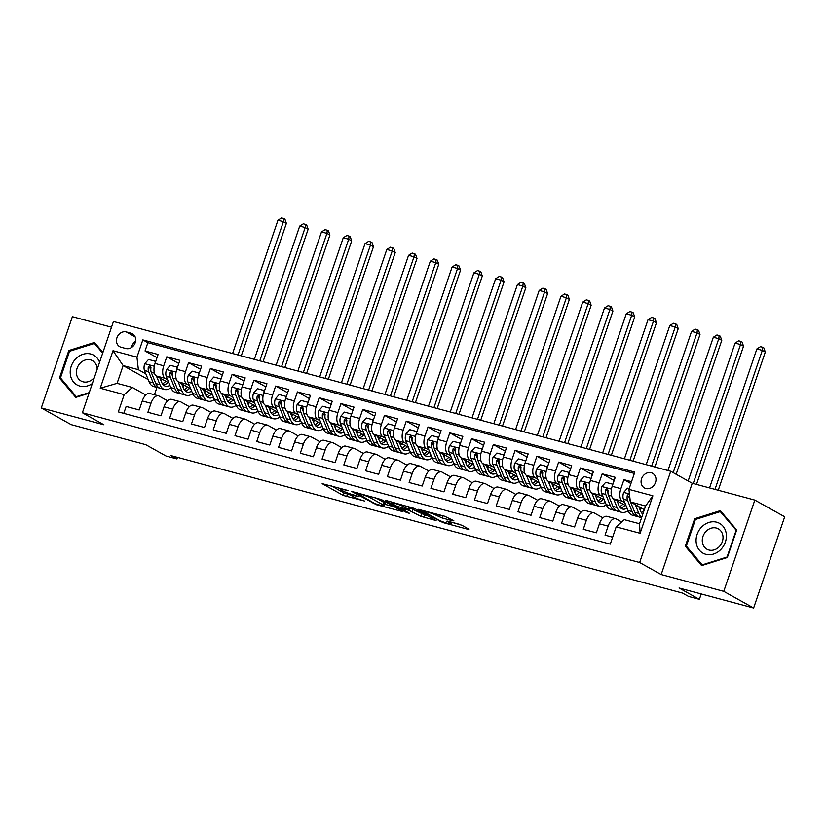 <?xml version="1.0" encoding="UTF-8"?>
<svg xmlns="http://www.w3.org/2000/svg" width="826" height="826" viewBox="0 0 826 826"><rect width="100%" height="100%" fill="white"/><g stroke="black" fill="none" stroke-linecap="round" stroke-linejoin="round"><path stroke-width="1.24" d="M348.149 490.541L322.161 483.654L343.275 495.455L364.7 501.072A8.229 0.909 -161.2 0 1 354.117 497.138L352.351 496.158A8.229 0.909 -161.2 0 1 351.401 495.342A8.229 0.909 -161.2 0 1 355.438 495.899L359.052 496.632L353.796 494.98A8.229 0.909 -161.2 0 1 343.203 491.047L341.448 490.066A8.229 0.909 -161.2 0 1 340.488 489.25A8.229 0.909 -161.2 0 1 344.535 489.808L348.149 490.541M651.218 472.751A8.384 7.155 -60.8 0 0 641.895 477.944A8.384 7.155 -60.8 0 0 644.445 487.959A8.384 7.155 -60.8 0 0 645.849 488.527A8.384 7.155 -60.8 0 0 655.183 483.334A8.384 7.155 -60.8 0 0 652.623 473.319A8.384 7.155 -60.8 0 0 651.218 472.751M452.865 520.845L453.835 520.762L444.605 516.219L418.121 509.27L442.839 522.548L468.053 529.332L469.023 529.249L461.868 525.253L447.764 521.123L446.804 521.206L450.346 523.178A6.887 0.754 -161.2 0 1 451.151 523.87A6.887 0.754 -161.2 0 1 446.133 522.93A6.887 0.754 -161.2 0 1 438.916 520.112L425.018 512.347A6.887 0.754 -161.2 0 1 424.223 511.666A6.887 0.754 -161.2 0 1 429.231 512.605A6.887 0.754 -161.2 0 1 436.448 515.424L442.075 517.943L452.865 520.845L453.051 520.318M111.5 327.199L72.368 316.688L41.3 407.951L71.17 424.636L145.727 444.677L166.047 456.024L176.929 458.946L170.951 455.611L682.524 593.089L688.502 596.424L699.385 599.356L701.222 593.956M723.762 591.354L754.83 500.091L692.24 483.272L661.172 574.535L723.762 591.354L753.632 608.039L679.075 588.009L699.385 599.356M661.172 574.535L639.665 562.516L82.383 412.752L113.451 321.49L670.733 471.264L639.665 562.516M41.3 407.951L103.89 424.77L82.383 412.752M381.457 499.596L351.67 491.418L376.388 504.696L402.861 511.645L381.457 499.596M386.155 500.515L414.683 508.527L436.097 520.576L420.733 516.271L408.86 510.251L400.434 508.155L409.655 513.39L406.66 512.585L385.195 500.597L386.155 500.515M754.83 500.091L784.7 516.777L753.632 608.039M631.539 481.703L623.95 479.658L630.909 483.551M624.776 502.58L622.308 501.196A10.49 5.348 -75 0 1 620.884 488.662L612.18 486.318L615.246 477.325L602.185 473.814L614.162 480.505M603.011 496.725L600.543 495.352A10.49 5.348 -75 0 1 599.118 482.807L590.414 480.474L593.471 471.47L580.41 467.96L592.397 474.651M581.236 490.881L578.768 489.498A10.49 5.348 -75 0 1 577.353 476.963L568.639 474.62L571.706 465.616L558.644 462.106L570.621 468.796M559.47 485.027L557.003 483.644A10.49 5.348 -75 0 1 555.578 471.109L546.874 468.776L549.94 459.772L536.879 456.262L548.856 462.952M537.695 479.173L535.227 477.8A10.49 5.348 -75 0 1 533.813 465.265L525.099 462.921L528.165 453.918L515.104 450.407L527.081 457.098M515.93 473.329L513.462 471.945A10.49 5.348 -75 0 1 512.037 459.411L503.333 457.067L506.4 448.064L493.339 444.553L505.316 451.254M494.165 467.475L491.697 466.101A10.49 5.348 -75 0 1 490.272 453.557L481.568 451.223L484.635 442.22L471.563 438.709L483.551 445.4M472.389 461.62L469.922 460.247A10.49 5.348 -75 0 1 468.507 447.713L459.793 445.369L462.859 436.365L449.798 432.855L461.775 439.546M450.624 455.776L448.157 454.393A10.49 5.348 -75 0 1 446.732 441.858L438.028 439.525L441.094 430.522L428.033 427.011L440.01 433.702M428.849 449.922L426.381 448.549A10.49 5.348 -75 0 1 424.967 436.014L416.263 433.671L419.319 424.667L406.258 421.157L418.235 427.847M407.084 444.078L404.616 442.695A10.49 5.348 -75 0 1 403.191 430.16L394.487 427.816L397.554 418.813L384.493 415.302L396.47 421.993M385.319 438.224L382.851 436.84A10.49 5.348 -75 0 1 381.426 424.306L372.722 421.972L375.789 412.969L362.728 409.459L374.705 416.149M363.543 432.37L361.076 430.996A10.49 5.348 -75 0 1 359.661 418.462L350.947 416.118L354.013 407.115L340.952 403.604L352.929 410.295M341.778 426.526L339.31 425.142A10.49 5.348 -75 0 1 337.886 412.608L329.182 410.264L332.248 401.26L319.187 397.75L331.164 404.451M320.013 420.671L317.545 419.298A10.49 5.348 -75 0 1 316.121 406.753L307.417 404.42L310.473 395.417L297.412 391.906L309.399 398.597M298.238 414.817L295.77 413.444A10.49 5.348 -75 0 1 294.355 400.909L285.641 398.566L288.708 389.562L275.647 386.052L287.624 392.742M276.473 408.973L274.005 407.59A10.49 5.348 -75 0 1 272.58 395.055L263.876 392.722L266.943 383.718L253.881 380.208L265.858 386.898M254.697 403.119L252.229 401.746A10.49 5.348 -75 0 1 250.815 389.211L242.101 386.867L245.167 377.864L232.106 374.354L244.083 381.044M232.932 397.275L230.464 395.891A10.49 5.348 -75 0 1 229.039 383.357L220.335 381.013L223.402 372.01L210.341 368.499L222.318 375.2M211.167 391.421L208.699 390.048A10.49 5.348 -75 0 1 207.274 377.503L198.57 375.169L201.627 366.166L188.565 362.655L200.553 369.346M189.391 385.566L186.924 384.193A10.49 5.348 -75 0 1 185.509 371.659L176.795 369.315L179.861 360.312L166.8 356.801L163.734 365.804A10.49 5.348 105 0 0 165.159 378.339L167.626 379.723M178.777 363.492L166.8 356.801M123.776 413.382L126.141 406.454L139.202 409.964L142.268 400.961A10.49 5.348 105 0 1 149.764 393.496L158.478 395.84A10.49 5.348 105 0 0 150.972 403.295L147.906 412.298L160.967 415.808L164.033 406.805A10.49 5.348 105 0 1 171.54 399.35L180.244 401.694A10.49 5.348 -75 0 1 180.884 401.952L189.34 406.681M180.244 401.694A10.49 5.348 -75 0 0 172.737 409.149L169.681 418.152L182.742 421.663L185.798 412.659A10.49 5.348 105 0 1 193.305 405.205L202.009 407.538A10.49 5.348 -75 0 1 202.649 407.807L211.115 412.525M202.009 407.538A10.49 5.348 -75 0 0 194.513 414.993L191.446 423.996L204.507 427.507L207.574 418.503A10.49 5.348 105 0 1 215.07 411.049L223.784 413.392A10.49 5.348 -75 0 1 224.414 413.65L232.88 418.379M223.784 413.392A10.49 5.348 -75 0 0 216.278 420.847L213.211 429.85L226.272 433.361L229.339 424.358A10.49 5.348 105 0 1 236.845 416.903L245.549 419.247A10.49 5.348 -75 0 1 246.189 419.505L254.645 424.234M245.549 419.247A10.49 5.348 -75 0 0 238.053 426.701L234.987 435.705L248.048 439.215L251.114 430.212A10.49 5.348 105 0 1 258.61 422.757L267.314 425.091A10.49 5.348 -75 0 1 267.954 425.349L276.421 430.078M267.314 425.091A10.49 5.348 -75 0 0 259.818 432.545L256.752 441.549L269.813 445.059L272.879 436.056A10.49 5.348 105 0 1 280.386 428.601L289.09 430.945A10.49 5.348 -75 0 1 289.73 431.203L298.186 435.932M289.09 430.945A10.49 5.348 -75 0 0 281.583 438.399L278.527 447.403L291.588 450.913L294.645 441.91A10.49 5.348 105 0 1 302.151 434.455L310.855 436.789A10.49 5.348 -75 0 1 311.495 437.057L319.961 441.786M310.855 436.789A10.49 5.348 -75 0 0 303.359 444.254L300.292 453.257L313.353 456.757L316.42 447.764A10.49 5.348 105 0 1 323.916 440.299L332.63 442.643A10.49 5.348 -75 0 1 333.26 442.901L341.727 447.63M332.63 442.643A10.49 5.348 -75 0 0 325.124 450.098L322.057 459.101L335.119 462.612L338.185 453.608A10.49 5.348 105 0 1 345.691 446.154L354.395 448.497A10.49 5.348 -75 0 1 355.035 448.755L363.492 453.484M354.395 448.497A10.49 5.348 -75 0 0 346.899 455.952L343.833 464.955L356.894 468.466L359.96 459.462A10.49 5.348 105 0 1 367.456 452.008L376.16 454.341A10.49 5.348 -75 0 1 376.801 454.599L385.267 459.328M376.16 454.341A10.49 5.348 -75 0 0 368.664 461.796L365.598 470.799L378.659 474.31L381.726 465.306A10.49 5.348 105 0 1 389.222 457.852L397.936 460.196A10.49 5.348 -75 0 1 398.576 460.454L407.032 465.183M397.936 460.196A10.49 5.348 -75 0 0 390.43 467.65L387.373 476.654L400.434 480.164L403.491 471.161A10.49 5.348 105 0 1 410.997 463.706L419.701 466.05A10.49 5.348 -75 0 1 420.341 466.308L428.808 471.037M419.701 466.05A10.49 5.348 -75 0 0 412.205 473.505L409.138 482.508L422.2 486.018L425.266 477.015A10.49 5.348 105 0 1 432.762 469.55L441.476 471.894A10.49 5.348 -75 0 1 442.106 472.152L450.573 476.881M441.476 471.894A10.49 5.348 -75 0 0 433.97 479.348L430.904 488.352L443.965 491.862L447.031 482.859A10.49 5.348 105 0 1 454.537 475.404L463.241 477.748A10.49 5.348 -75 0 1 463.882 478.006L472.338 482.735M463.241 477.748A10.49 5.348 -75 0 0 455.745 485.203L452.679 494.206L465.74 497.717L468.807 488.713A10.49 5.348 105 0 1 476.303 481.259L485.007 483.592A10.49 5.348 -75 0 1 485.647 483.86L494.113 488.579M485.007 483.592A10.49 5.348 -75 0 0 477.511 491.057L474.444 500.05L487.505 503.561L490.572 494.557A10.49 5.348 105 0 1 498.068 487.103L506.782 489.446A10.49 5.348 -75 0 1 507.412 489.704L515.878 494.433M506.782 489.446A10.49 5.348 -75 0 0 499.276 496.901L496.209 505.904L509.27 509.415L512.337 500.411A10.49 5.348 105 0 1 519.843 492.957L528.547 495.301A10.49 5.348 -75 0 1 529.187 495.559L537.654 500.288M528.547 495.301A10.49 5.348 -75 0 0 521.051 502.755L517.985 511.759L531.046 515.269L534.112 506.266A10.49 5.348 105 0 1 541.608 498.811L550.322 501.145A10.49 5.348 -75 0 1 550.952 501.403L559.419 506.131M550.322 501.145A10.49 5.348 -75 0 0 542.816 508.599L539.75 517.603L552.811 521.113L555.877 512.11A10.49 5.348 105 0 1 563.384 504.655L572.088 506.999A10.49 5.348 -75 0 1 572.728 507.257L581.184 511.986M572.088 506.999A10.49 5.348 -75 0 0 564.581 514.453L561.525 523.457L574.586 526.967L577.642 517.964A10.49 5.348 105 0 1 585.149 510.509L593.853 512.843A10.49 5.348 -75 0 1 594.493 513.111L602.959 517.84M593.853 512.843A10.49 5.348 -75 0 0 586.357 520.308L583.29 529.311L596.351 532.822L599.418 523.818A10.49 5.348 105 0 1 606.914 516.353L615.628 518.697A10.49 5.348 -75 0 1 616.258 518.955L621.679 521.98M612.18 486.318A10.49 5.348 105 0 0 613.604 498.863L626.098 505.842M590.414 480.474A10.49 5.348 105 0 0 591.829 493.008L604.333 499.988M628.41 511.428L627.275 511.129M568.639 474.62A10.49 5.348 105 0 0 570.064 487.154L582.557 494.144M606.635 505.574L605.51 505.275M546.874 468.776A10.49 5.348 105 0 0 548.288 481.31L560.792 488.29M584.87 499.73L583.745 499.42M525.099 462.921A10.49 5.348 105 0 0 526.523 475.456L539.017 482.436M563.105 493.876L561.969 493.576M503.333 457.067A10.49 5.348 105 0 0 504.758 469.612L517.252 476.592M541.329 488.032L540.204 487.722M481.568 451.223A10.49 5.348 105 0 0 482.983 463.758L495.486 470.737M519.564 482.178L518.439 481.878M459.793 445.369A10.49 5.348 105 0 0 461.218 457.903L473.711 464.883M497.799 476.323L496.663 476.024M438.028 439.525A10.49 5.348 105 0 0 439.442 452.059L451.946 459.039M476.024 470.479L474.898 470.17M416.263 433.671A10.49 5.348 105 0 0 417.677 446.205L430.17 453.185M454.259 464.625L453.123 464.326M394.487 427.816A10.49 5.348 105 0 0 395.912 440.351L408.405 447.341M432.483 458.771L431.358 458.471M372.722 421.972A10.49 5.348 105 0 0 374.137 434.507L386.64 441.487M410.718 452.927L409.593 452.617M350.947 416.118A10.49 5.348 105 0 0 352.372 428.653L364.865 435.632M388.953 447.072L387.817 446.773M329.182 410.264A10.49 5.348 105 0 0 330.606 422.809L343.1 429.788M367.178 441.229L366.052 440.919M307.417 404.42A10.49 5.348 105 0 0 308.831 416.954L321.335 423.934M345.413 435.374L344.277 435.075M285.641 398.566A10.49 5.348 105 0 0 287.066 411.1L299.559 418.09M323.637 429.52L322.512 429.221M263.876 392.722A10.49 5.348 105 0 0 265.291 405.256L277.794 412.236M301.872 423.676L300.747 423.366M242.101 386.867A10.49 5.348 105 0 0 243.525 399.402L256.019 406.382M280.107 417.822L278.971 417.522M220.335 381.013A10.49 5.348 105 0 0 221.76 393.548L234.254 400.538M258.332 411.978L257.206 411.668M198.57 375.169A10.49 5.348 105 0 0 199.985 387.704L212.489 394.683M236.566 406.124L235.431 405.824M176.795 369.315A10.49 5.348 105 0 0 178.22 381.849L190.713 388.829M214.791 400.269L213.666 399.97M121.081 347.23L125.872 348.52A8.126 6.928 -60.8 0 0 134.906 343.482A8.126 6.928 -60.8 0 0 132.439 333.776A8.126 6.928 -60.8 0 0 131.076 333.229L126.285 331.938A8.126 6.928 -60.8 0 0 117.251 336.977A8.126 6.928 -60.8 0 0 119.718 346.683A8.126 6.928 -60.8 0 0 121.081 347.23M628.927 489.374L652.881 495.806L640.109 533.297L616.165 526.864L624.301 519.668L639.541 523.756L645.591 505.997L630.352 501.909L628.927 489.374L634.812 472.1L142.826 339.889L136.951 357.152L138.365 369.687L145.851 373.868M616.165 526.864L610.29 544.127L118.304 411.906L124.189 394.642L100.235 388.21L113.007 350.72L136.951 357.152M634.358 473.432L147.844 342.687L145.035 350.957L158.096 354.468L155.03 363.461A10.49 5.348 105 0 0 156.444 376.006L168.948 382.985M193.026 394.425L191.9 394.116M167.575 400.827L159.108 396.098A10.49 5.348 105 0 0 158.478 395.84M615.628 518.697A10.49 5.348 -75 0 0 608.122 526.152L605.055 535.155L612.644 537.199M185.509 371.659L188.565 362.655M207.274 377.503L210.341 368.499M229.039 383.357L232.106 374.354M250.815 389.211L253.881 380.208M272.58 395.055L275.647 386.052M294.355 400.909L297.412 391.906M316.121 406.753L319.187 397.75M337.886 412.608L340.952 403.604M359.661 418.462L362.728 409.459M381.426 424.306L384.493 415.302M403.191 430.16L406.258 421.157M424.967 436.014L428.033 427.011M446.732 441.858L449.798 432.855M468.507 447.713L471.563 438.709M490.272 453.557L493.339 444.553M512.037 459.411L515.104 450.407M533.813 465.265L536.879 456.262M555.578 471.109L558.644 462.106M577.353 476.963L580.41 467.96M599.118 482.807L602.185 473.814M620.884 488.662L623.95 479.658M630.352 501.909L644.321 509.714M138.365 369.687L123.136 365.588L117.085 383.357L132.325 387.446L124.189 394.642M148.164 379.578L123.136 365.588L113.007 350.72M171.261 388.571L170.125 388.272M145.81 394.983L132.325 387.446M692.24 483.272L670.733 471.264M176.929 458.946L177.466 457.356M156.94 387.425L154.441 394.756M157.012 357.648L145.035 350.957M147.844 342.687L142.826 339.889M117.085 383.357L100.235 388.21M652.881 495.806L645.591 505.997M640.109 533.297L639.541 523.756M135.578 341.314A8.126 6.928 -60.8 0 0 131.52 347.488M102.909 352.434L94.494 342.439L68.806 350.534L59.451 378.019L75.775 397.409L89.022 393.228M736.678 530.024L720.355 510.633L694.666 518.728L685.312 546.213L701.635 565.603L727.324 557.509L736.678 530.024M61.599 379.217L59.451 378.019M69.921 351.153L68.806 350.534M687.459 547.411L685.312 546.213M695.781 519.358L694.666 518.728M331.112 485.729L344.112 492.988L351.411 495.29M384.761 504.252L394.456 506.854M356.925 493.132L374.777 503.55L380.197 505.244A8.229 0.909 -161.2 0 0 384.235 505.801A8.229 0.909 -161.2 0 0 383.285 504.975L370.616 497.902A8.229 0.909 -161.2 0 0 360.022 493.969L357.069 492.699M384.235 505.801L385.081 503.333A8.229 0.909 -161.2 0 0 384.121 502.518L383.285 504.975M375.345 497.613L384.121 502.518M427.682 515.785L424.884 515.032L424.037 517.499M409.118 507.639L424.884 515.032M403.284 506.524A6.887 0.754 -161.2 0 0 396.067 503.705A6.887 0.754 -161.2 0 0 391.049 502.766A6.887 0.754 -161.2 0 0 391.854 503.447L396.748 506.183L407.218 509.343L408.178 509.26L403.284 506.524L403.718 505.233M408.478 509.508L409.025 506.792L408.178 509.26M451.708 522.239L459.999 524.469M155.226 362.882L155.071 361.21L148.546 359.455L144.695 363.801A6.949 3.541 105 0 0 144.488 370.492L149.052 381.757A20.051 10.232 105 0 0 153.688 386.558L157.828 387.662A20.051 10.232 105 0 0 159.181 387.848M161.018 380.765A16.644 8.497 105 0 0 162.34 379.289M165.159 378.339L156.444 376.006L159.934 384.679A20.051 10.232 105 0 0 164.57 389.48A20.051 10.232 105 0 0 170.879 387.745M159.872 377.916L161.607 382.201A16.644 8.497 105 0 0 165.458 386.186A16.644 8.497 105 0 0 169.888 385.298M164.57 389.48L160.44 388.365A20.051 10.232 -75 0 1 155.794 383.563L151.241 372.309A6.949 3.541 -75 0 1 150.951 367.549L149.878 365.608L148.339 366.847A6.949 3.541 105 0 0 148.628 371.607L153.182 382.861A20.051 10.232 105 0 0 157.828 387.662M166.542 383.646A20.051 10.232 105 0 0 167.657 382.262M165.789 381.22A16.644 8.497 -75 0 1 162.464 383.863M163.527 385.112A16.644 8.497 105 0 0 167.926 382.417M150.807 370.399L150.301 369.129A3.541 1.807 -75 0 1 150.064 367.807L148.339 366.847M238.022 354.974L283.39 221.688L277.949 220.222L232.581 353.507M277.949 220.222L281.573 217.961L283.752 218.539L284.939 219.21L286.374 223.35L241.275 355.841M286.374 223.35L283.39 221.688L283.752 218.539M155.071 361.21L155.68 361.551M99.574 362.242A17.036 14.527 -60.8 0 0 90.829 354.024A17.036 14.527 -60.8 0 0 71.222 366.248A17.036 14.527 -60.8 0 0 79.916 386.093A17.036 14.527 -60.8 0 0 92.316 383.553M97.169 369.305A11.667 9.953 -60.8 0 0 92.481 360.663A11.667 9.953 -60.8 0 0 90.519 359.868A11.667 9.953 -60.8 0 0 77.551 367.095A11.667 9.953 -60.8 0 0 81.103 381.034A11.667 9.953 -60.8 0 0 83.054 381.819A11.667 9.953 -60.8 0 0 94.474 377.245M89.239 392.608L76.312 396.686L60.484 377.905L69.549 351.267L94.443 343.43L102.661 353.187M76.942 397.038L76.312 396.686M96.105 344.359L94.443 343.43M701.708 526.947A17.036 14.527 -60.8 0 0 699.436 550.24A17.036 14.527 -60.8 0 0 720.757 549.558A17.036 14.527 -60.8 0 0 723.039 526.265A17.036 14.527 -60.8 0 0 701.708 526.947M706.127 531.304A11.667 9.953 -60.8 0 0 706.963 549.228A11.667 9.953 -60.8 0 0 719.167 546.781A11.667 9.953 -60.8 0 0 718.341 528.857A11.667 9.953 -60.8 0 0 706.127 531.304M736.121 530.406L727.056 557.034L702.172 564.881L686.344 546.1L695.409 519.471L720.303 511.624L736.482 530.612M702.802 565.242L702.172 564.881M721.965 512.554L720.303 511.624M176.991 368.737L176.847 367.064L170.311 365.309L166.46 369.656A6.949 3.541 105 0 0 166.253 376.346L170.817 387.6A20.051 10.232 105 0 0 175.453 392.402L179.593 393.517A20.051 10.232 105 0 0 180.946 393.692M182.794 386.609A16.644 8.497 105 0 0 184.105 385.143M178.179 381.829L181.699 390.533A20.051 10.232 105 0 0 186.346 395.334A20.051 10.232 105 0 0 192.644 393.589M181.637 383.76L183.372 388.055A16.644 8.497 105 0 0 187.223 392.04A16.644 8.497 105 0 0 191.653 391.152M186.346 395.334L182.205 394.219A20.051 10.232 -75 0 1 177.569 389.418L173.006 378.153A6.949 3.541 -75 0 1 172.727 373.404L171.643 371.463L170.115 372.702A6.949 3.541 105 0 0 170.393 377.451L174.957 388.716A20.051 10.232 105 0 0 179.593 393.517M188.307 389.49A20.051 10.232 105 0 0 189.422 388.117M187.554 387.064A16.644 8.497 -75 0 1 184.239 389.707M185.303 390.966A16.644 8.497 105 0 0 189.701 388.261M172.582 376.253L172.066 374.983A3.541 1.807 -75 0 1 171.829 373.662L170.115 372.702M259.787 360.817L305.166 227.532L299.714 226.076L254.346 359.362M299.714 226.076L303.338 223.805L305.517 224.393L306.714 225.064L308.15 229.205L263.05 361.695M308.15 229.205L305.166 227.532L305.517 224.393M176.847 367.064L177.445 367.394M198.767 374.581L198.612 372.908L192.086 371.153L188.225 375.5A6.949 3.541 105 0 0 188.029 382.19L192.582 393.455A20.051 10.232 105 0 0 197.228 398.256L201.358 399.371A20.051 10.232 105 0 0 202.711 399.547M204.559 392.464A16.644 8.497 105 0 0 205.881 390.987M199.944 387.683L203.475 396.377A20.051 10.232 105 0 0 208.111 401.178A20.051 10.232 105 0 0 214.409 399.443M203.403 389.614L205.147 393.899A16.644 8.497 105 0 0 208.999 397.884A16.644 8.497 105 0 0 213.418 396.996M208.111 401.178L203.97 400.073A20.051 10.232 -75 0 1 199.334 395.272L194.771 384.007A6.949 3.541 -75 0 1 194.492 379.248L193.408 377.317L191.88 378.545A6.949 3.541 105 0 0 192.159 383.305L196.722 394.57A20.051 10.232 105 0 0 201.358 399.371M210.083 395.344A20.051 10.232 105 0 0 211.198 393.961M209.319 392.918A16.644 8.497 -75 0 1 206.004 395.561M207.068 396.81A16.644 8.497 105 0 0 211.466 394.116M194.347 382.097L193.831 380.827A3.541 1.807 -75 0 1 193.604 379.506L191.88 378.545M281.552 366.672L326.931 233.386L321.49 231.92L276.111 365.206M321.49 231.92L325.114 229.659L327.282 230.248L328.48 230.908L329.915 235.059L284.815 367.549M329.915 235.059L326.931 233.386L327.282 230.248M198.612 372.908L199.221 373.249M220.532 380.435L220.387 378.762L213.851 377.007L210 381.354A6.949 3.541 105 0 0 209.794 388.044L214.357 399.309A20.051 10.232 105 0 0 218.993 404.1L223.134 405.215A20.051 10.232 105 0 0 224.486 405.401M226.334 398.308A16.644 8.497 105 0 0 227.646 396.841M221.719 393.527L225.24 402.231A20.051 10.232 105 0 0 229.876 407.032A20.051 10.232 105 0 0 236.184 405.298M225.178 395.458L226.913 399.753A16.644 8.497 105 0 0 230.764 403.738A16.644 8.497 105 0 0 235.193 402.851M229.876 407.032L225.746 405.917A20.051 10.232 -75 0 1 221.1 401.116L216.546 389.862A6.949 3.541 -75 0 1 216.267 385.102L215.183 383.161L213.655 384.4A6.949 3.541 105 0 0 213.934 389.16L218.487 400.414A20.051 10.232 105 0 0 223.134 405.215M231.848 401.188A20.051 10.232 105 0 0 232.963 399.815M231.094 398.772A16.644 8.497 -75 0 1 227.769 401.405M228.833 402.665A16.644 8.497 105 0 0 233.242 399.97M216.113 387.952L215.607 386.682A3.541 1.807 -75 0 1 215.369 385.36L213.655 384.4M303.328 372.516L348.696 239.241L343.255 237.774L297.887 371.06M343.255 237.774L346.879 235.503L349.057 236.091L350.245 236.763L351.69 240.903L306.58 373.393M351.69 240.903L348.696 239.241L349.057 236.091M220.387 378.762L220.986 379.103M242.307 386.279L242.152 384.606L235.627 382.851L231.765 387.208A6.949 3.541 105 0 0 231.559 393.899L236.122 405.153A20.051 10.232 105 0 0 240.769 409.954L244.899 411.069A20.051 10.232 105 0 0 246.251 411.245M248.099 404.162A16.644 8.497 105 0 0 249.411 402.696M243.484 399.381L247.005 408.075A20.051 10.232 105 0 0 251.651 412.876A20.051 10.232 105 0 0 257.949 411.141M246.943 401.312L248.678 405.607A16.644 8.497 105 0 0 252.539 409.593A16.644 8.497 105 0 0 256.958 408.705M251.651 412.876L247.511 411.771A20.051 10.232 -75 0 1 242.875 406.97L238.311 395.706A6.949 3.541 -75 0 1 238.033 390.946L236.948 389.015L235.42 390.244A6.949 3.541 105 0 0 235.699 395.004L240.263 406.268A20.051 10.232 105 0 0 244.899 411.069M253.623 407.042A20.051 10.232 105 0 0 254.728 405.659M252.859 404.616A16.644 8.497 -75 0 1 249.545 407.259M250.608 408.519A16.644 8.497 105 0 0 255.007 405.814M237.888 393.795L237.372 392.536A3.541 1.807 -75 0 1 237.134 391.204L235.42 390.244M325.093 378.37L370.471 245.085L365.03 243.629L319.652 376.904M365.03 243.629L368.644 241.357L370.822 241.946L372.02 242.607L373.455 246.757L328.356 379.248M373.455 246.757L370.471 245.085L370.822 241.946M242.152 384.606L242.761 384.947M264.072 392.133L263.917 390.461L257.392 388.705L253.53 393.052A6.949 3.541 105 0 0 253.334 399.743L257.898 411.007A20.051 10.232 105 0 0 262.534 415.808L266.674 416.913A20.051 10.232 105 0 0 268.027 417.099M269.865 410.016A16.644 8.497 105 0 0 271.186 408.54M265.26 405.236L268.78 413.929A20.051 10.232 105 0 0 273.416 418.73A20.051 10.232 105 0 0 279.725 416.996M268.708 407.166L270.453 411.451A16.644 8.497 105 0 0 274.304 415.437A16.644 8.497 105 0 0 278.734 414.549M273.416 418.73L269.286 417.615A20.051 10.232 -75 0 1 264.64 412.814L260.076 401.56A6.949 3.541 -75 0 1 259.798 396.8L258.724 394.859L257.185 396.098A6.949 3.541 105 0 0 257.464 400.858L262.028 412.112A20.051 10.232 105 0 0 266.674 416.913M275.388 412.897A20.051 10.232 105 0 0 276.504 411.513M274.635 410.47A16.644 8.497 -75 0 1 271.31 413.114M272.373 414.363A16.644 8.497 105 0 0 276.772 411.668M259.653 399.65L259.137 398.38A3.541 1.807 -75 0 1 258.91 397.058L257.185 396.098M346.868 384.224L392.236 250.939L386.795 249.473L341.427 382.758M386.795 249.473L390.419 247.211L392.598 247.79L393.785 248.461L395.22 252.611L350.121 385.092M395.22 252.611L392.236 250.939L392.598 247.79M263.917 390.461L264.526 390.801M285.837 397.987L285.693 396.315L279.157 394.56L275.306 398.906A6.949 3.541 105 0 0 275.099 405.597L279.663 416.851A20.051 10.232 105 0 0 284.299 421.652L288.439 422.767A20.051 10.232 105 0 0 289.792 422.953M291.64 415.86A16.644 8.497 105 0 0 292.951 414.394M287.025 411.08L290.545 419.784A20.051 10.232 105 0 0 295.192 424.585A20.051 10.232 105 0 0 301.49 422.84M290.484 413.01L292.218 417.306A16.644 8.497 105 0 0 296.069 421.291A16.644 8.497 105 0 0 300.499 420.403M295.192 424.585L291.051 423.47A20.051 10.232 -75 0 1 286.415 418.668L281.852 407.414A6.949 3.541 -75 0 1 281.573 402.654L280.489 400.713L278.961 401.952A6.949 3.541 105 0 0 279.24 406.712L283.803 417.966A20.051 10.232 105 0 0 288.439 422.767M297.154 418.741A20.051 10.232 105 0 0 298.269 417.367M296.4 416.314A16.644 8.497 -75 0 1 293.075 418.958M294.139 420.217A16.644 8.497 105 0 0 298.547 417.512M281.429 405.504L280.912 404.234A3.541 1.807 -75 0 1 280.675 402.912L278.961 401.952M368.633 390.068L414.012 256.793L408.56 255.327L363.192 388.612M408.56 255.327L412.184 253.055L414.363 253.644L415.561 254.315L416.996 258.455L371.886 390.946M416.996 258.455L414.012 256.793L414.363 253.644M285.693 396.315L286.292 396.645M307.613 403.831L307.458 402.159L300.932 400.404L297.071 404.75A6.949 3.541 105 0 0 296.875 411.441L301.428 422.705A20.051 10.232 105 0 0 306.074 427.507L310.204 428.622A20.051 10.232 105 0 0 311.557 428.797M313.405 421.714A16.644 8.497 105 0 0 314.716 420.248M308.79 416.934L312.321 425.627A20.051 10.232 105 0 0 316.957 430.429A20.051 10.232 105 0 0 323.255 428.694M312.249 418.865L313.994 423.16A16.644 8.497 105 0 0 317.845 427.145A16.644 8.497 105 0 0 322.264 426.247M316.957 430.429L312.817 429.324A20.051 10.232 -75 0 1 308.181 424.523L303.617 413.258A6.949 3.541 -75 0 1 303.338 408.498L302.254 406.568L300.726 407.796A6.949 3.541 105 0 0 301.005 412.556L305.568 423.821A20.051 10.232 105 0 0 310.204 428.622M318.929 424.595A20.051 10.232 105 0 0 320.034 423.211M318.165 422.169A16.644 8.497 -75 0 1 314.851 424.812M315.914 426.061A16.644 8.497 105 0 0 320.312 423.366M303.194 411.348L302.677 410.078A3.541 1.807 -75 0 1 302.45 408.756L300.726 407.796M390.399 395.922L435.777 262.637L430.336 261.181L384.957 394.456M430.336 261.181L433.949 258.91L436.128 259.498L437.326 260.159L438.761 264.31L393.661 396.8M438.761 264.31L435.777 262.637L436.128 259.498M307.458 402.159L308.067 402.499M329.378 409.686L329.233 408.013L322.698 406.258L318.846 410.605A6.949 3.541 105 0 0 318.64 417.295L323.203 428.56A20.051 10.232 105 0 0 327.839 433.361L331.98 434.466A20.051 10.232 105 0 0 333.332 434.652M335.17 427.558A16.644 8.497 105 0 0 336.492 426.092M330.565 422.778L334.086 431.482A20.051 10.232 105 0 0 338.722 436.283A20.051 10.232 105 0 0 345.031 434.548M334.024 424.719L335.759 429.004A16.644 8.497 105 0 0 339.61 432.989A16.644 8.497 105 0 0 344.039 432.101M338.722 436.283L334.592 435.168A20.051 10.232 -75 0 1 329.946 430.367L325.392 419.112A6.949 3.541 -75 0 1 325.114 414.353L324.029 412.411L322.501 413.65A6.949 3.541 105 0 0 322.78 418.41L327.333 429.665A20.051 10.232 105 0 0 331.98 434.466M340.694 430.449A20.051 10.232 105 0 0 341.809 429.066M339.94 428.023A16.644 8.497 -75 0 1 336.616 430.666M337.679 431.915A16.644 8.497 105 0 0 342.078 429.221M324.959 417.202L324.453 415.932A3.541 1.807 -75 0 1 324.215 414.611L322.501 413.65M412.174 401.777L457.542 268.491L452.101 267.025L406.733 400.311M452.101 267.025L455.725 264.764L457.903 265.342L459.091 266.013L460.536 270.154L415.426 402.644M460.536 270.154L457.542 268.491L457.903 265.342M329.233 408.013L329.832 408.354M351.153 415.54L350.998 413.867L344.463 412.112L340.611 416.459A6.949 3.541 105 0 0 340.405 423.149L344.969 434.404A20.051 10.232 105 0 0 349.615 439.205L353.745 440.32A20.051 10.232 105 0 0 355.097 440.495M356.946 433.413A16.644 8.497 105 0 0 358.257 431.946M352.33 428.632L355.851 437.336A20.051 10.232 105 0 0 360.497 442.137A20.051 10.232 105 0 0 366.796 440.392M355.789 430.563L357.524 434.858A16.644 8.497 105 0 0 361.375 438.843A16.644 8.497 105 0 0 365.804 437.956M360.497 442.137L356.357 441.022A20.051 10.232 -75 0 1 351.721 436.221L347.157 424.956A6.949 3.541 -75 0 1 346.879 420.207L345.795 418.266L344.266 419.505A6.949 3.541 105 0 0 344.545 424.254L349.109 435.519A20.051 10.232 105 0 0 353.745 440.32M362.469 436.293A20.051 10.232 105 0 0 363.574 434.92M361.705 433.867A16.644 8.497 -75 0 1 358.391 436.51M359.455 437.77A16.644 8.497 105 0 0 363.853 435.065M346.734 423.057L346.218 421.787A3.541 1.807 -75 0 1 345.98 420.465L344.266 419.505M433.939 407.621L479.317 274.335L473.876 272.879L428.498 406.155M473.876 272.879L477.49 270.608L479.669 271.196L480.866 271.868L482.301 276.008L437.202 408.498M482.301 276.008L479.317 274.335L479.669 271.196M350.998 413.867L351.608 414.198M372.918 421.384L372.763 419.711L366.238 417.956L362.377 422.303A6.949 3.541 105 0 0 362.18 428.993L366.744 440.258A20.051 10.232 105 0 0 371.38 445.059L375.52 446.164A20.051 10.232 105 0 0 376.863 446.35M378.711 439.267A16.644 8.497 105 0 0 380.032 437.79M374.095 434.486L377.627 443.18A20.051 10.232 105 0 0 382.262 447.981A20.051 10.232 105 0 0 388.571 446.246M377.554 436.417L379.299 440.702A16.644 8.497 105 0 0 383.15 444.687A16.644 8.497 105 0 0 387.58 443.799M382.262 447.981L378.132 446.866A20.051 10.232 -75 0 1 373.486 442.065L368.923 430.811A6.949 3.541 -75 0 1 368.644 426.051L367.57 424.12L366.032 425.349A6.949 3.541 105 0 0 366.31 430.109L370.874 441.363A20.051 10.232 105 0 0 375.52 446.164M384.235 442.147A20.051 10.232 105 0 0 385.35 440.764M383.47 439.721A16.644 8.497 -75 0 1 380.156 442.364M381.22 443.614A16.644 8.497 105 0 0 385.618 440.919M368.499 428.9L367.983 427.631A3.541 1.807 -75 0 1 367.756 426.309L366.032 425.349M455.715 413.475L501.083 280.19L495.641 278.723L450.263 412.009M495.641 278.723L499.265 276.462L501.434 277.04L502.631 277.712L504.066 281.862L458.967 414.353M504.066 281.862L501.083 280.19L501.434 277.04M372.763 419.711L373.373 420.052M394.683 427.238L394.539 425.566L388.003 423.81L384.152 428.157A6.949 3.541 105 0 0 383.945 434.848L388.509 446.102A20.051 10.232 105 0 0 393.145 450.903L397.285 452.018A20.051 10.232 105 0 0 398.638 452.204M400.486 445.111A16.644 8.497 105 0 0 401.797 443.645M395.871 440.33L399.392 449.034A20.051 10.232 105 0 0 404.038 453.835A20.051 10.232 105 0 0 410.336 452.101M399.33 442.261L401.064 446.556A16.644 8.497 105 0 0 404.916 450.542A16.644 8.497 105 0 0 409.345 449.654M404.038 453.835L399.898 452.72A20.051 10.232 -75 0 1 395.262 447.919L390.698 436.665A6.949 3.541 -75 0 1 390.419 431.905L389.335 429.964L387.807 431.203A6.949 3.541 105 0 0 388.086 435.963L392.649 447.217A20.051 10.232 105 0 0 397.285 452.018M406 447.991A20.051 10.232 105 0 0 407.115 446.618M405.246 445.575A16.644 8.497 -75 0 1 401.921 448.208M402.985 449.468A16.644 8.497 105 0 0 407.394 446.773M390.275 434.755L389.758 433.485A3.541 1.807 -75 0 1 389.521 432.163L387.807 431.203M477.48 419.319L522.848 286.044L517.406 284.578L472.038 417.863M517.406 284.578L521.03 282.306L523.209 282.895L524.407 283.566L525.842 287.706L480.732 420.197M525.842 287.706L522.848 286.044L523.209 282.895M394.539 425.566L395.138 425.906M416.459 433.082L416.304 431.409L409.779 429.654L405.917 434.011A6.949 3.541 105 0 0 405.721 440.702L410.274 451.956A20.051 10.232 105 0 0 414.92 456.757L419.05 457.872A20.051 10.232 105 0 0 420.403 458.048M422.251 450.965A16.644 8.497 105 0 0 423.562 449.499M417.636 446.185L421.167 454.878A20.051 10.232 105 0 0 425.803 459.679A20.051 10.232 105 0 0 432.101 457.945M421.095 448.115L422.84 452.411A16.644 8.497 105 0 0 426.691 456.396A16.644 8.497 105 0 0 431.11 455.508M425.803 459.679L421.663 458.575A20.051 10.232 -75 0 1 417.027 453.773L412.463 442.509A6.949 3.541 -75 0 1 412.184 437.749L411.1 435.818L409.572 437.047A6.949 3.541 105 0 0 409.851 441.807L414.415 453.071A20.051 10.232 105 0 0 419.05 457.872M427.775 453.846A20.051 10.232 105 0 0 428.88 452.462M427.011 451.419A16.644 8.497 -75 0 1 423.697 454.063M424.76 455.322A16.644 8.497 105 0 0 429.159 452.617M412.04 440.599L411.524 439.339A3.541 1.807 -75 0 1 411.296 438.007L409.572 437.047M499.245 425.173L544.623 291.888L539.182 290.432L493.803 423.707M539.182 290.432L542.796 288.16L544.974 288.749L546.172 289.41L547.607 293.56L502.507 426.051M547.607 293.56L544.623 291.888L544.974 288.749M416.304 431.409L416.913 431.75M438.224 438.936L438.079 437.264L431.544 435.509L427.692 439.855A6.949 3.541 105 0 0 427.486 446.546L432.05 457.81A20.051 10.232 105 0 0 436.686 462.612L440.826 463.716A20.051 10.232 105 0 0 442.178 463.902M444.016 456.819A16.644 8.497 105 0 0 445.338 455.343M439.411 452.029L442.932 460.732A20.051 10.232 105 0 0 447.568 465.534A20.051 10.232 105 0 0 453.877 463.799M442.87 453.97L444.605 458.254A16.644 8.497 105 0 0 448.456 462.24A16.644 8.497 105 0 0 452.885 461.352M447.568 465.534L443.438 464.418A20.051 10.232 -75 0 1 438.792 459.617L434.239 448.363A6.949 3.541 -75 0 1 433.949 443.603L432.876 441.662L431.337 442.901A6.949 3.541 105 0 0 431.626 447.661L436.18 458.915A20.051 10.232 105 0 0 440.826 463.716M449.54 459.7A20.051 10.232 105 0 0 450.655 458.316M448.786 457.274A16.644 8.497 -75 0 1 445.462 459.917M446.525 461.166A16.644 8.497 105 0 0 450.924 458.471M433.805 446.453L433.299 445.183A3.541 1.807 -75 0 1 433.061 443.861L431.337 442.901M521.02 431.027L566.388 297.742L560.947 296.276L515.579 429.561M560.947 296.276L564.571 294.015L566.75 294.593L567.937 295.264L569.382 299.415L524.273 431.895M569.382 299.415L566.388 297.742L566.75 294.593M438.079 437.264L438.678 437.604M459.999 444.791L459.845 443.118L453.309 441.363L449.458 445.71A6.949 3.541 105 0 0 449.251 452.4L453.815 463.654A20.051 10.232 105 0 0 458.461 468.456L462.591 469.571A20.051 10.232 105 0 0 463.944 469.746M465.792 462.663A16.644 8.497 105 0 0 467.103 461.197M461.176 457.883L464.697 466.587A20.051 10.232 105 0 0 469.344 471.388A20.051 10.232 105 0 0 475.642 469.643M464.635 459.814L466.37 464.109A16.644 8.497 105 0 0 470.221 468.094A16.644 8.497 105 0 0 474.651 467.206M469.344 471.388L465.203 470.273A20.051 10.232 -75 0 1 460.567 465.472L456.004 454.207A6.949 3.541 -75 0 1 455.725 449.458L454.641 447.516L453.113 448.755A6.949 3.541 105 0 0 453.391 453.505L457.955 464.77A20.051 10.232 105 0 0 462.591 469.571M471.316 465.544A20.051 10.232 105 0 0 472.42 464.171M470.552 463.118A16.644 8.497 -75 0 1 467.237 465.761M468.301 467.02A16.644 8.497 105 0 0 472.699 464.315M455.58 452.307L455.064 451.037A3.541 1.807 -75 0 1 454.827 449.716L453.113 448.755M542.785 436.871L588.164 303.596L582.722 302.13L537.344 435.416M582.722 302.13L586.336 299.859L588.515 300.447L589.712 301.118L591.148 305.259L546.048 437.749M591.148 305.259L588.164 303.596L588.515 300.447M459.845 443.118L460.454 443.448M481.764 450.635L481.61 448.962L475.084 447.207L471.223 451.554A6.949 3.541 105 0 0 471.026 458.244L475.59 469.509A20.051 10.232 105 0 0 480.226 474.31L484.366 475.425A20.051 10.232 105 0 0 485.709 475.6M487.557 468.518A16.644 8.497 105 0 0 488.878 467.051M482.942 463.737L486.473 472.431A20.051 10.232 105 0 0 491.109 477.232A20.051 10.232 105 0 0 497.407 475.497M486.4 465.668L488.145 469.963A16.644 8.497 105 0 0 491.997 473.938A16.644 8.497 105 0 0 496.426 473.05M491.109 477.232L486.979 476.127A20.051 10.232 -75 0 1 482.332 471.326L477.769 460.061A6.949 3.541 -75 0 1 477.49 455.302L476.416 453.371L474.878 454.599A6.949 3.541 105 0 0 475.156 459.359L479.72 470.624A20.051 10.232 105 0 0 484.366 475.425M493.081 471.398A20.051 10.232 105 0 0 494.196 470.015M492.317 468.972A16.644 8.497 -75 0 1 489.002 471.615M490.066 472.864A16.644 8.497 105 0 0 494.464 470.17M477.345 458.151L476.829 456.881A3.541 1.807 -75 0 1 476.602 455.56L474.878 454.599M564.561 442.726L609.929 309.44L604.487 307.974L559.109 441.26M604.487 307.974L608.112 305.713L610.28 306.301L611.477 306.962L612.913 311.113L567.813 443.603M612.913 311.113L609.929 309.44L610.28 306.301M481.61 448.962L482.219 449.303M503.53 456.489L503.385 454.816L496.849 453.061L492.998 457.408A6.949 3.541 105 0 0 492.792 464.098L497.355 475.363A20.051 10.232 105 0 0 501.991 480.164L506.131 481.269A20.051 10.232 105 0 0 507.484 481.455M509.332 474.361A16.644 8.497 105 0 0 510.644 472.895M504.717 469.581L508.238 478.285A20.051 10.232 105 0 0 512.884 483.086A20.051 10.232 105 0 0 519.182 481.351M508.176 471.512L509.91 475.807A16.644 8.497 105 0 0 513.762 479.792A16.644 8.497 105 0 0 518.191 478.904M512.884 483.086L508.744 481.971A20.051 10.232 -75 0 1 504.108 477.17L499.544 465.916A6.949 3.541 -75 0 1 499.265 461.156L498.181 459.215L496.653 460.454A6.949 3.541 105 0 0 496.932 465.214L501.496 476.468A20.051 10.232 105 0 0 506.131 481.269M514.846 477.242A20.051 10.232 105 0 0 515.961 475.869M514.092 474.826A16.644 8.497 -75 0 1 510.767 477.469M511.831 478.719A16.644 8.497 105 0 0 516.24 476.024M499.121 464.005L498.605 462.736A3.541 1.807 -75 0 1 498.367 461.414L496.653 460.454M586.326 448.57L631.694 315.295L626.253 313.828L580.885 447.114M626.253 313.828L629.877 311.567L632.055 312.145L633.243 312.817L634.688 316.957L589.578 449.447M634.688 316.957L631.694 315.295L632.055 312.145M503.385 454.816L503.984 455.157M525.305 462.333L525.15 460.671L518.625 458.915L514.763 463.262A6.949 3.541 105 0 0 514.567 469.953L519.12 481.207A20.051 10.232 105 0 0 523.767 486.008L527.897 487.123A20.051 10.232 105 0 0 529.249 487.299M531.097 480.216A16.644 8.497 105 0 0 532.409 478.75M526.482 475.435L530.013 484.129A20.051 10.232 105 0 0 534.649 488.93A20.051 10.232 105 0 0 540.947 487.195M529.941 477.366L531.686 481.661A16.644 8.497 105 0 0 535.537 485.647A16.644 8.497 105 0 0 539.956 484.759M534.649 488.93L530.509 487.825A20.051 10.232 -75 0 1 525.873 483.024L521.309 471.76A6.949 3.541 -75 0 1 521.03 467L519.946 465.069L518.418 466.298A6.949 3.541 105 0 0 518.697 471.057L523.261 482.322A20.051 10.232 105 0 0 527.897 487.123M536.621 483.096A20.051 10.232 105 0 0 537.726 481.713M535.857 480.67A16.644 8.497 -75 0 1 532.543 483.313M533.606 484.573A16.644 8.497 105 0 0 538.005 481.868M520.886 469.849L520.37 468.59A3.541 1.807 -75 0 1 520.143 467.258L518.418 466.298M608.091 454.424L653.469 321.138L648.028 319.683L602.65 452.958M648.028 319.683L651.642 317.411L653.82 318L655.018 318.66L656.453 322.811L611.354 455.302M656.453 322.811L653.469 321.138L653.82 318M525.15 460.671L525.759 461.001M547.07 468.187L546.915 466.514L540.39 464.759L536.539 469.106A6.949 3.541 105 0 0 536.332 475.797L540.896 487.061A20.051 10.232 105 0 0 545.532 491.862L549.672 492.967A20.051 10.232 105 0 0 551.025 493.153M552.862 486.07A16.644 8.497 105 0 0 554.184 484.594M548.257 481.29L551.778 489.983A20.051 10.232 105 0 0 556.414 494.784A20.051 10.232 105 0 0 562.723 493.05M551.716 483.22L553.451 487.505A16.644 8.497 105 0 0 557.302 491.491A16.644 8.497 105 0 0 561.732 490.603M556.414 494.784L552.284 493.669A20.051 10.232 -75 0 1 547.638 488.868L543.085 477.614A6.949 3.541 -75 0 1 542.796 472.854L541.722 470.913L540.183 472.152A6.949 3.541 105 0 0 540.472 476.912L545.026 488.166A20.051 10.232 105 0 0 549.672 492.967M558.386 488.951A20.051 10.232 105 0 0 559.501 487.567M557.633 486.524A16.644 8.497 -75 0 1 554.308 489.168M555.371 490.417A16.644 8.497 105 0 0 559.77 487.722M542.651 475.704L542.145 474.434A3.541 1.807 -75 0 1 541.908 473.112L540.183 472.152M629.866 460.278L675.234 326.993L669.793 325.527L624.425 458.812M669.793 325.527L673.417 323.265L675.596 323.844L676.783 324.515L678.218 328.665L633.119 461.145M678.218 328.665L675.234 326.993L675.596 323.844M546.915 466.514L547.524 466.855M568.835 474.041L568.691 472.369L562.155 470.613L558.304 474.96A6.949 3.541 105 0 0 558.097 481.651L562.661 492.905A20.051 10.232 105 0 0 567.297 497.706L571.437 498.821A20.051 10.232 105 0 0 572.79 499.007M574.638 491.914A16.644 8.497 105 0 0 575.949 490.448M578.768 489.498L570.064 487.154L573.543 495.837A20.051 10.232 105 0 0 578.19 500.639A20.051 10.232 105 0 0 584.488 498.894M573.481 489.064L575.216 493.359A16.644 8.497 105 0 0 579.067 497.345A16.644 8.497 105 0 0 583.497 496.457M578.19 500.639L574.049 499.524A20.051 10.232 -75 0 1 569.413 494.722L564.85 483.468A6.949 3.541 -75 0 1 564.571 478.708L563.487 476.767L561.959 478.006A6.949 3.541 105 0 0 562.238 482.766L566.801 494.02A20.051 10.232 105 0 0 571.437 498.821M580.151 494.795A20.051 10.232 105 0 0 581.267 493.421M579.398 492.368A16.644 8.497 -75 0 1 576.083 495.011M577.147 496.271A16.644 8.497 105 0 0 581.545 493.576M564.426 481.558L563.91 480.288A3.541 1.807 -75 0 1 563.673 478.966L561.959 478.006M651.631 466.122L697.01 332.847L691.558 331.381L646.19 464.666M691.558 331.381L695.182 329.109L697.361 329.698L698.559 330.369L699.994 334.509L654.894 467M699.994 334.509L697.01 332.847L697.361 329.698M568.691 472.369L569.29 472.699M590.611 479.885L590.456 478.213L583.93 476.457L580.069 480.815A6.949 3.541 105 0 0 579.873 487.505L584.426 498.759A20.051 10.232 105 0 0 589.072 503.561L593.202 504.676A20.051 10.232 105 0 0 594.555 504.851M596.403 497.768A16.644 8.497 105 0 0 597.725 496.302M591.788 492.988L595.319 501.681A20.051 10.232 105 0 0 599.955 506.483A20.051 10.232 105 0 0 606.253 504.748M595.247 494.919L596.992 499.214A16.644 8.497 105 0 0 600.843 503.199A16.644 8.497 105 0 0 605.262 502.311M599.955 506.483L595.814 505.378A20.051 10.232 -75 0 1 591.179 500.577L586.615 489.312A6.949 3.541 -75 0 1 586.336 484.552L585.252 482.621L583.724 483.85A6.949 3.541 105 0 0 584.003 488.61L588.566 499.875A20.051 10.232 105 0 0 593.202 504.676M601.927 500.649A20.051 10.232 105 0 0 603.042 499.265M601.163 498.223A16.644 8.497 -75 0 1 597.848 500.866M598.912 502.115A16.644 8.497 105 0 0 603.31 499.42M586.192 487.402L585.675 486.132A3.541 1.807 -75 0 1 585.448 484.81L583.724 483.85M673.18 472.627L718.775 338.691L713.334 337.235L667.955 470.51M713.334 337.235L716.947 334.964L719.126 335.552L720.324 336.213L721.759 340.364L676.164 474.289M721.759 340.364L718.775 338.691L719.126 335.552M590.456 478.213L591.065 478.553M612.376 485.74L612.231 484.067L605.695 482.312L601.844 486.659A6.949 3.541 105 0 0 601.638 493.349L606.201 504.614A20.051 10.232 105 0 0 610.837 509.415L614.978 510.52A20.051 10.232 105 0 0 616.33 510.705M618.168 503.623A16.644 8.497 105 0 0 619.49 502.146M613.563 498.832L617.084 507.536A20.051 10.232 105 0 0 621.72 512.337A20.051 10.232 105 0 0 628.028 510.602M617.022 500.773L618.757 505.058A16.644 8.497 105 0 0 622.608 509.043A16.644 8.497 105 0 0 627.037 508.155M621.72 512.337L617.59 511.222A20.051 10.232 -75 0 1 612.944 506.421L608.39 495.166A6.949 3.541 -75 0 1 608.112 490.407L607.027 488.465L605.499 489.704A6.949 3.541 105 0 0 605.778 494.464L610.331 505.719A20.051 10.232 105 0 0 614.978 510.52M623.692 506.503A20.051 10.232 105 0 0 624.807 505.12M622.938 504.077A16.644 8.497 -75 0 1 619.614 506.72M620.677 507.969A16.644 8.497 105 0 0 625.075 505.275M607.957 493.256L607.451 491.986A3.541 1.807 -75 0 1 607.213 490.665L605.499 489.704M693.231 483.54L740.54 344.545L735.099 343.079L688.151 480.99M735.099 343.079L738.723 340.818L740.901 341.396L742.089 342.067L743.534 346.208L696.483 484.418M743.534 346.208L740.54 344.545L740.901 341.396M612.231 484.067L612.83 484.408M629.185 488.62L627.471 488.166L623.609 492.513A6.949 3.541 105 0 0 623.403 499.203L627.966 510.458A20.051 10.232 105 0 0 632.613 515.259L636.743 516.374A20.051 10.232 105 0 0 638.095 516.549M639.943 509.466A16.644 8.497 105 0 0 641.255 508M635.328 504.686L638.849 513.39A20.051 10.232 105 0 0 641.73 517.344M638.787 506.617L640.522 510.912A16.644 8.497 105 0 0 642.824 514.133M629.536 494.733L628.338 494.34L627.264 495.559A6.949 3.541 105 0 0 627.543 500.308L632.107 511.573A20.051 10.232 105 0 0 636.743 516.374M641.616 517.685L639.355 517.076A20.051 10.232 -75 0 1 634.719 512.275L630.568 502.022M644.012 510.654A16.644 8.497 -75 0 1 641.389 512.564M642.452 513.824A16.644 8.497 105 0 0 642.979 513.679M629.732 499.11L629.216 497.841A3.541 1.807 -75 0 1 628.978 496.519L627.264 495.559M630.29 501.341L630.155 501.01A6.949 3.541 -75 0 1 629.784 496.891M714.996 489.384L762.315 350.389L756.874 348.933L709.555 487.929M756.874 348.933L760.488 346.662L762.666 347.25L763.864 347.922L765.299 352.062L718.248 490.262M765.299 352.062L762.315 350.389L762.666 347.25M622.308 501.196L613.604 498.863M600.543 495.352L591.829 493.008M557.003 483.644L548.288 481.31M535.227 477.8L526.523 475.456M513.462 471.945L504.758 469.612M491.697 466.101L482.983 463.758M469.922 460.247L461.218 457.903M448.157 454.393L439.442 452.059M426.381 448.549L417.677 446.205M404.616 442.695L395.912 440.351M382.851 436.84L374.137 434.507M361.076 430.996L352.372 428.653M339.31 425.142L330.606 422.809M317.545 419.298L308.831 416.954M295.77 413.444L287.066 411.1M274.005 407.59L265.291 405.256M252.229 401.746L243.525 399.402M230.464 395.891L221.76 393.548M208.699 390.048L199.985 387.704M186.924 384.193L178.22 381.849M150.972 403.295L142.268 400.961M608.122 526.152L599.418 523.818M586.357 520.308L577.642 517.964M564.581 514.453L555.877 512.11M542.816 508.599L534.112 506.266M521.051 502.755L512.337 500.411M499.276 496.901L490.572 494.557M477.511 491.057L468.807 488.713M455.745 485.203L447.031 482.859M433.97 479.348L425.266 477.015M412.205 473.505L403.491 471.161M390.43 467.65L381.726 465.306M368.664 461.796L359.96 459.462M346.899 455.952L338.185 453.608M325.124 450.098L316.42 447.764M303.359 444.254L294.645 441.91M281.583 438.399L272.879 436.056M259.818 432.545L251.114 430.212M238.053 426.701L229.339 424.358M216.278 420.847L207.574 418.503M194.513 414.993L185.798 412.659M172.737 409.149L164.033 406.805M163.734 365.804L155.03 363.461M135.144 336.894L126.285 331.938M133.616 334.654L131.076 333.229M347.416 494.216L346.579 496.684M344.112 492.988L343.275 495.455M401.777 510.943L401.601 511.47M373.331 502.735L373.084 503.468M371.101 496.467L370.616 497.902M435.003 519.874L434.827 520.401M421.57 513.803L420.733 516.271M413.01 509.022L412.164 511.49M409.696 507.794L408.86 510.251M406.908 511.862L406.66 512.585M442.829 515.744L442.075 517.943M439.411 514.825L438.771 516.715M436.882 514.154L436.448 515.424M450.779 521.929L450.346 523.178M468.239 528.805L468.053 529.332M443.066 521.898L442.839 522.548M439.793 520.556L439.535 521.32M154.297 366.248L144.787 363.698M153.182 382.861L149.052 381.757M159.934 384.679L155.794 383.563M148.628 371.607L144.488 370.492M154.452 373.176L151.241 372.309M176.062 372.103L166.553 369.542M174.957 388.716L170.817 387.6M181.699 390.533L177.569 389.418M170.393 377.451L166.253 376.346M176.217 379.02L173.006 378.153M197.837 377.947L188.328 375.396M196.722 394.57L192.582 393.455M203.475 396.377L199.334 395.272M192.159 383.305L188.029 382.19M197.992 384.875L194.771 384.007M219.602 383.801L210.093 381.24M218.487 400.414L214.357 399.309M225.24 402.231L221.1 401.116M213.934 389.16L209.794 388.044M219.757 390.719L216.546 389.862M241.368 389.655L231.858 387.095M240.263 406.268L236.122 405.153M247.005 408.075L242.875 406.97M235.699 395.004L231.559 393.899M241.533 396.573L238.311 395.706M263.143 395.499L253.634 392.949M262.028 412.112L257.898 411.007M268.78 413.929L264.64 412.814M257.464 400.858L253.334 399.743M263.298 402.427L260.076 401.56M284.908 401.353L275.399 398.793M283.803 417.966L279.663 416.851M290.545 419.784L286.415 418.668M279.24 406.712L275.099 405.597M285.063 408.271L281.852 407.414M306.683 407.197L297.174 404.647M305.568 423.821L301.428 422.705M312.321 425.627L308.181 424.523M301.005 412.556L296.875 411.441M306.838 414.125L303.617 413.258M328.449 413.052L318.939 410.501M327.333 429.665L323.203 428.56M334.086 431.482L329.946 430.367M322.78 418.41L318.64 417.295M328.603 419.98L325.392 419.112M350.214 418.906L340.704 416.345M349.109 435.519L344.969 434.404M355.851 437.336L351.721 436.221M344.545 424.254L340.405 423.149M350.379 425.824L347.157 424.956M371.989 424.75L362.48 422.2M370.874 441.363L366.744 440.258M377.627 443.18L373.486 442.065M366.31 430.109L362.18 428.993M372.144 431.678L368.923 430.811M393.754 430.604L384.245 428.044M392.649 447.217L388.509 446.102M399.392 449.034L395.262 447.919M388.086 435.963L383.945 434.848M393.909 437.522L390.698 436.665M415.519 436.458L406.01 433.898M414.415 453.071L410.274 451.956M421.167 454.878L417.027 453.773M409.851 441.807L405.721 440.702M415.685 443.376L412.463 442.509M437.295 442.302L427.785 439.752M436.18 458.915L432.05 457.81M442.932 460.732L438.792 459.617M431.626 447.661L427.486 446.546M437.45 449.23L434.239 448.363M459.06 448.157L449.55 445.596M457.955 464.77L453.815 463.654M464.697 466.587L460.567 465.472M453.391 453.505L449.251 452.4M459.225 455.074L456.004 454.207M480.835 454.001L471.326 451.45M479.72 470.624L475.59 469.509M486.473 472.431L482.332 471.326M475.156 459.359L471.026 458.244M480.99 460.929L477.769 460.061M502.6 459.855L493.091 457.294M501.496 476.468L497.355 475.363M508.238 478.285L504.108 477.17M496.932 465.214L492.792 464.098M502.755 466.773L499.544 465.916M524.365 465.709L514.856 463.149M523.261 482.322L519.12 481.207M530.013 484.129L525.873 483.024M518.697 471.057L514.567 469.953M524.531 472.627L521.309 471.76M546.141 471.553L536.632 469.003M545.026 488.166L540.896 487.061M551.778 489.983L547.638 488.868M540.472 476.912L536.332 475.797M546.296 478.481L543.085 477.614M567.906 477.407L558.397 474.847M566.801 494.02L562.661 492.905M573.543 495.837L569.413 494.722M562.238 482.766L558.097 481.651M568.061 484.325L564.85 483.468M589.681 483.251L580.172 480.701M588.566 499.875L584.426 498.759M595.319 501.681L591.179 500.577M584.003 488.61L579.873 487.505M589.836 490.179L586.615 489.312M611.447 489.106L601.937 486.555M610.331 505.719L606.201 504.614M617.084 507.536L612.944 506.421M605.778 494.464L601.638 493.349M611.601 496.034L608.39 495.166M629.453 493.948L623.702 492.399M632.107 511.573L627.966 510.458M638.849 513.39L634.719 512.275M627.543 500.308L623.403 499.203M340.808 488.331L340.488 489.25M351.721 494.382L351.401 495.342M356.223 492.472L356.037 493.019M400.641 507.567L400.434 508.155M391.348 501.909L391.049 502.766M424.512 510.819L424.223 511.666M451.719 522.187L451.151 523.87"/></g></svg>
